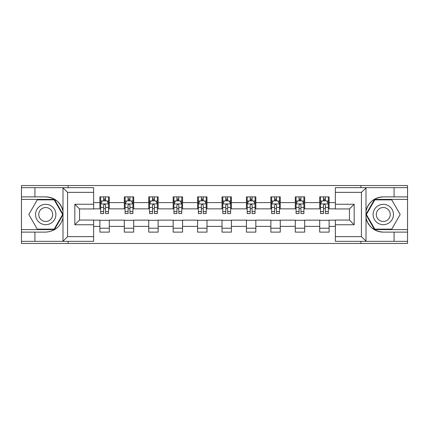 <?xml version="1.0" encoding="UTF-8"?>
<svg xmlns="http://www.w3.org/2000/svg" width="429" height="429" viewBox="0 0 429 429"><rect width="100%" height="100%" fill="white"/><g stroke="black" fill="none" stroke-linecap="round" stroke-linejoin="round"><path stroke-width="0.64" d="M93.629 192.348L67.562 192.348L62.72 187.65L93.629 187.65L93.629 208.944L79.537 208.944L79.537 220.056L93.629 220.056L93.629 241.35L62.72 241.35L62.999 241.216L62.999 217.911C60.569 226.7 54.81 231.435 45.721 232.116L21.45 232.116L21.45 243.463L407.55 243.463L407.55 199.388L374.56 199.388L365.835 214.5L374.56 229.612L407.55 229.612M383.279 196.884C374.19 197.565 368.431 202.3 366.001 211.089A17.616 17.616 0 0 1 383.279 196.884L407.55 196.884L407.55 185.537L360.891 185.537L360.891 187.65M360.891 185.537L21.45 185.537L21.45 229.612L54.44 229.612L63.165 214.5L54.44 199.388L21.45 199.388M360.891 241.35L360.891 243.463M68.109 243.463L68.109 241.35M68.109 187.65L68.109 185.537M335.371 208.864L329.107 208.864L329.107 196.884L319.712 196.884L319.712 202.601L304.687 202.601L304.687 196.884L295.291 196.884L295.291 202.601L280.26 202.601L280.26 196.884L270.865 196.884L270.865 202.601L255.834 202.601L255.834 196.884L246.439 196.884L246.439 202.601L231.408 202.601L231.408 196.884L222.013 196.884L222.013 202.601L206.987 202.601L206.987 196.884L197.592 196.884L197.592 202.601L182.561 202.601L182.561 196.884L173.166 196.884L173.166 202.601L158.135 202.601L158.135 196.884L148.74 196.884L148.74 202.601L133.709 202.601L133.709 196.884L124.313 196.884L124.313 202.601L109.288 202.601L109.288 196.884L99.893 196.884L99.893 202.601L93.629 202.601M329.107 202.601L335.371 202.601M335.371 226.399L329.107 226.399L329.107 232.116L319.712 232.116L319.712 226.399L304.687 226.399L304.687 232.116L295.291 232.116L295.291 226.399L280.26 226.399L280.26 232.116L270.865 232.116L270.865 226.399L255.834 226.399L255.834 232.116L246.439 232.116L246.439 226.399L231.408 226.399L231.408 232.116L222.013 232.116L222.013 226.399L206.987 226.399L206.987 232.116L197.592 232.116L197.592 226.399L182.561 226.399L182.561 232.116L173.166 232.116L173.166 226.399L158.135 226.399L158.135 232.116L148.74 232.116L148.74 226.399L133.709 226.399L133.709 232.116L124.313 232.116L124.313 226.399L109.288 226.399L109.288 232.116L99.893 232.116L99.893 226.399L93.629 226.399M319.712 202.601L319.712 208.864L304.687 208.864L304.687 202.601M304.687 226.399L304.687 220.136L319.712 220.136L319.712 226.399M295.291 202.601L295.291 208.864L280.26 208.864L280.26 202.601M280.26 226.399L280.26 220.136L295.291 220.136L295.291 226.399M270.865 202.601L270.865 208.864L255.834 208.864L255.834 202.601M255.834 226.399L255.834 220.136L270.865 220.136L270.865 226.399M246.439 202.601L246.439 208.864L231.408 208.864L231.408 202.601M231.408 226.399L231.408 220.136L246.439 220.136L246.439 226.399M222.013 202.601L222.013 208.864L206.987 208.864L206.987 202.601M206.987 226.399L206.987 220.136L222.013 220.136L222.013 226.399M197.592 202.601L197.592 208.864L182.561 208.864L182.561 202.601M182.561 226.399L182.561 220.136L197.592 220.136L197.592 226.399M173.166 202.601L173.166 208.864L158.135 208.864L158.135 202.601M158.135 226.399L158.135 220.136L173.166 220.136L173.166 226.399M148.74 202.601L148.74 208.864L133.709 208.864L133.709 202.601M133.709 226.399L133.709 220.136L148.74 220.136L148.74 226.399M124.313 202.601L124.313 208.864L109.288 208.864L109.288 202.601M109.288 226.399L109.288 220.136L124.313 220.136L124.313 226.399M99.893 202.601L99.893 208.864L93.629 208.864M93.629 220.136L99.893 220.136L99.893 226.399M329.107 226.399L329.107 220.136L335.371 220.136M99.893 200.799L100.676 200.799M103.646 200.799L105.529 200.799M108.505 200.799L109.288 200.799M99.893 208.708L100.676 208.708M103.646 208.708L105.529 208.708M108.505 208.708L109.288 208.708M99.893 220.292L109.288 220.292M99.893 228.201L109.288 228.201M124.313 220.292L133.709 220.292M124.313 228.201L133.709 228.201M124.313 200.799L125.096 200.799M128.073 200.799L129.955 200.799M132.926 200.799L133.709 200.799M124.313 208.708L125.096 208.708M128.073 208.708L129.955 208.708M132.926 208.708L133.709 208.708M148.74 220.292L158.135 220.292M148.74 228.201L158.135 228.201M148.74 200.799L149.523 200.799M152.499 200.799L154.376 200.799M157.352 200.799L158.135 200.799M148.74 208.708L149.523 208.708M152.499 208.708L154.376 208.708M157.352 208.708L158.135 208.708M173.166 220.292L182.561 220.292M173.166 228.201L182.561 228.201M173.166 200.799L173.949 200.799M176.925 200.799L178.802 200.799M181.778 200.799L182.561 200.799M173.166 208.708L173.949 208.708M176.925 208.708L178.802 208.708M181.778 208.708L182.561 208.708M197.592 220.292L206.987 220.292M197.592 228.201L206.987 228.201M197.592 200.799L198.375 200.799M201.346 200.799L203.228 200.799M206.204 200.799L206.987 200.799M197.592 208.708L198.375 208.708M201.346 208.708L203.228 208.708M206.204 208.708L206.987 208.708M222.013 220.292L231.408 220.292M222.013 228.201L231.408 228.201M222.013 200.799L222.796 200.799M225.772 200.799L227.654 200.799M230.625 200.799L231.408 200.799M222.013 208.708L222.796 208.708M225.772 208.708L227.654 208.708M230.625 208.708L231.408 208.708M246.439 220.292L255.834 220.292M246.439 228.201L255.834 228.201M246.439 200.799L247.222 200.799M250.198 200.799L252.075 200.799M255.051 200.799L255.834 200.799M246.439 208.708L247.222 208.708M250.198 208.708L252.075 208.708M255.051 208.708L255.834 208.708M270.865 220.292L280.26 220.292M270.865 228.201L280.26 228.201M270.865 200.799L271.648 200.799M274.624 200.799L276.501 200.799M279.477 200.799L280.26 200.799M270.865 208.708L271.648 208.708M274.624 208.708L276.501 208.708M279.477 208.708L280.26 208.708M295.291 220.292L304.687 220.292M295.291 228.201L304.687 228.201M295.291 200.799L296.074 200.799M299.045 200.799L300.927 200.799M303.904 200.799L304.687 200.799M295.291 208.708L296.074 208.708M299.045 208.708L300.927 208.708M303.904 208.708L304.687 208.708M319.712 220.292L329.107 220.292M319.712 228.201L329.107 228.201M319.712 200.799L320.495 200.799M323.471 200.799L325.354 200.799M328.324 200.799L329.107 200.799M319.712 208.708L320.495 208.708M323.471 208.708L325.354 208.708M328.324 208.708L329.107 208.708M105.529 198.922L103.646 198.922M108.505 211.599L105.529 211.599L105.529 213.562L108.505 213.562L108.505 204.011L106.939 200.879L102.241 200.879L100.676 204.011L100.676 213.562L103.646 213.562L103.646 211.599L100.676 211.599M100.676 204.011L100.676 196.884M108.505 204.011L108.505 196.884M103.646 200.879L103.646 196.884M105.529 196.884L105.529 200.879M105.529 211.599L105.529 205.185C104.901 203.979 104.274 203.979 103.646 205.185L103.646 211.599M50.804 205.684A10.178 10.178 0 0 0 36.905 209.411A10.178 10.178 0 0 0 40.632 223.316A10.178 10.178 0 0 0 54.531 219.589A10.178 10.178 0 0 0 50.804 205.684M49.201 208.467A6.966 6.966 0 0 0 39.682 211.014A6.966 6.966 0 0 0 42.235 220.533A6.966 6.966 0 0 0 51.753 217.986A6.966 6.966 0 0 0 49.201 208.467M54.172 229.14L37.264 229.14L28.813 214.5L37.264 199.86L54.172 199.86L62.623 214.5L54.172 229.14M388.368 205.684A10.178 10.178 0 0 0 374.469 209.411A10.178 10.178 0 0 0 378.196 223.316A10.178 10.178 0 0 0 392.095 219.589A10.178 10.178 0 0 0 388.368 205.684M386.765 208.467A6.966 6.966 0 0 0 377.247 211.014A6.966 6.966 0 0 0 379.799 220.533A6.966 6.966 0 0 0 389.317 217.986A6.966 6.966 0 0 0 386.765 208.467M391.736 229.14L374.828 229.14L366.377 214.5L374.828 199.86L391.736 199.86L400.187 214.5L391.736 229.14M34.915 232.116L34.915 241.35L21.45 241.35M62.72 241.35L34.915 241.35M21.45 232.116L21.45 229.612M62.72 187.65L34.915 187.65L34.915 196.884L21.45 196.884M34.915 187.65L21.45 187.65M45.721 196.884A17.616 17.616 0 0 1 62.999 211.089C60.569 202.3 54.81 197.565 45.721 196.884L34.915 196.884M62.999 217.911L62.999 187.784M79.537 208.944L74.839 204.247L93.629 204.247M93.629 224.753L74.839 224.753L79.537 220.056M62.999 241.216L67.562 236.652L93.629 236.652M366.28 187.65L361.438 192.348L335.371 192.348L335.371 187.65L407.55 187.65M394.085 196.884L394.085 187.65M335.371 236.652L361.438 236.652L366.28 241.35L335.371 241.35L335.371 220.056L349.463 220.056L349.463 208.944L335.371 208.944L335.371 192.348M407.55 196.884L407.55 199.388M366.28 241.35L394.085 241.35L394.085 232.116L407.55 232.116M394.085 241.35L407.55 241.35M383.279 232.116A17.616 17.616 0 0 1 366.001 217.911C368.431 226.7 374.19 231.435 383.279 232.116L394.085 232.116M366.001 187.784L366.001 241.216M349.463 220.056L354.161 224.753L335.371 224.753M335.371 204.247L354.161 204.247L349.463 208.944M129.955 198.922L128.073 198.922M132.926 211.599L129.955 211.599L129.955 213.562L132.926 213.562L132.926 204.011L131.36 200.879L126.662 200.879L125.096 204.011L125.096 213.562L128.073 213.562L128.073 211.599L125.096 211.599M125.096 204.011L125.096 196.884M132.926 204.011L132.926 196.884M128.073 200.879L128.073 196.884M129.955 196.884L129.955 200.879M129.955 211.599L129.955 205.185C129.327 203.979 128.7 203.979 128.073 205.185L128.073 211.599M154.376 198.922L152.499 198.922M157.352 211.599L154.376 211.599L154.376 213.562L157.352 213.562L157.352 204.011L155.786 200.879L151.088 200.879L149.523 204.011L149.523 213.562L152.499 213.562L152.499 211.599L149.523 211.599M149.523 204.011L149.523 196.884M157.352 204.011L157.352 196.884M152.499 200.879L152.499 196.884M154.376 196.884L154.376 200.879M154.376 211.599L154.376 205.185C153.754 203.979 153.126 203.979 152.499 205.185L152.499 211.599M178.802 198.922L176.925 198.922M181.778 211.599L178.802 211.599L178.802 213.562L181.778 213.562L181.778 204.011L180.212 200.879L175.515 200.879L173.949 204.011L173.949 213.562L176.925 213.562L176.925 211.599L173.949 211.599M173.949 204.011L173.949 196.884M181.778 204.011L181.778 196.884M176.925 200.879L176.925 196.884M178.802 196.884L178.802 200.879M178.802 211.599L178.802 205.185C178.174 203.979 177.552 203.979 176.925 205.185L176.925 211.599M203.228 198.922L201.346 198.922M206.204 211.599L203.228 211.599L203.228 213.562L206.204 213.562L206.204 204.011L204.638 200.879L199.941 200.879L198.375 204.011L198.375 213.562L201.346 213.562L201.346 211.599L198.375 211.599M198.375 204.011L198.375 196.884M206.204 204.011L206.204 196.884M201.346 200.879L201.346 196.884M203.228 196.884L203.228 200.879M203.228 211.599L203.228 205.185C202.601 203.979 201.973 203.979 201.346 205.185L201.346 211.599M227.654 198.922L225.772 198.922M230.625 211.599L227.654 211.599L227.654 213.562L230.625 213.562L230.625 204.011L229.059 200.879L224.362 200.879L222.796 204.011L222.796 213.562L225.772 213.562L225.772 211.599L222.796 211.599M222.796 204.011L222.796 196.884M230.625 204.011L230.625 196.884M225.772 200.879L225.772 196.884M227.654 196.884L227.654 200.879M227.654 211.599L227.654 205.185C227.027 203.979 226.399 203.979 225.772 205.185L225.772 211.599M252.075 198.922L250.198 198.922M255.051 211.599L252.075 211.599L252.075 213.562L255.051 213.562L255.051 204.011L253.485 200.879L248.788 200.879L247.222 204.011L247.222 213.562L250.198 213.562L250.198 211.599L247.222 211.599M247.222 204.011L247.222 196.884M255.051 204.011L255.051 196.884M250.198 200.879L250.198 196.884M252.075 196.884L252.075 200.879M252.075 211.599L252.075 205.185C251.453 203.979 250.826 203.979 250.198 205.185L250.198 211.599M276.501 198.922L274.624 198.922M279.477 211.599L276.501 211.599L276.501 213.562L279.477 213.562L279.477 204.011L277.912 200.879L273.214 200.879L271.648 204.011L271.648 213.562L274.624 213.562L274.624 211.599L271.648 211.599M271.648 204.011L271.648 196.884M279.477 204.011L279.477 196.884M274.624 200.879L274.624 196.884M276.501 196.884L276.501 200.879M276.501 211.599L276.501 205.185C275.874 203.979 275.252 203.979 274.624 205.185L274.624 211.599M300.927 198.922L299.045 198.922M303.904 211.599L300.927 211.599L300.927 213.562L303.904 213.562L303.904 204.011L302.338 200.879L297.64 200.879L296.074 204.011L296.074 213.562L299.045 213.562L299.045 211.599L296.074 211.599M296.074 204.011L296.074 196.884M303.904 204.011L303.904 196.884M299.045 200.879L299.045 196.884M300.927 196.884L300.927 200.879M300.927 211.599L300.927 205.185C300.3 203.979 299.673 203.979 299.045 205.185L299.045 211.599M325.354 198.922L323.471 198.922M328.324 211.599L325.354 211.599L325.354 213.562L328.324 213.562L328.324 204.011L326.759 200.879L322.061 200.879L320.495 204.011L320.495 213.562L323.471 213.562L323.471 211.599L320.495 211.599M320.495 204.011L320.495 196.884M328.324 204.011L328.324 196.884M323.471 200.879L323.471 196.884M325.354 196.884L325.354 200.879M325.354 211.599L325.354 205.185C324.726 203.979 324.099 203.979 323.471 205.185L323.471 211.599M108.462 203.931L100.713 203.931M100.676 201.067L102.145 201.067M107.03 201.067L108.505 201.067M103.646 207.4L100.676 207.4M108.505 207.4L105.529 207.4M105.529 199.919L103.646 199.919M67.562 192.348L67.562 236.652M74.839 224.753L74.839 204.247M361.438 236.652L361.438 192.348M354.161 204.247L354.161 224.753M132.888 203.931L125.139 203.931M125.096 201.067L126.571 201.067M131.456 201.067L132.926 201.067M128.073 207.4L125.096 207.4M132.926 207.4L129.955 207.4M129.955 199.919L128.073 199.919M157.314 203.931L149.565 203.931M149.523 201.067L150.997 201.067M155.883 201.067L157.352 201.067M152.499 207.4L149.523 207.4M157.352 207.4L154.376 207.4M154.376 199.919L152.499 199.919M181.74 203.931L173.986 203.931M173.949 201.067L175.418 201.067M180.303 201.067L181.778 201.067M176.925 207.4L173.949 207.4M181.778 207.4L178.802 207.4M178.802 199.919L176.925 199.919M206.161 203.931L198.412 203.931M198.375 201.067L199.844 201.067M204.73 201.067L206.204 201.067M201.346 207.4L198.375 207.4M206.204 207.4L203.228 207.4M203.228 199.919L201.346 199.919M230.588 203.931L222.839 203.931M222.796 201.067L224.27 201.067M229.156 201.067L230.625 201.067M225.772 207.4L222.796 207.4M230.625 207.4L227.654 207.4M227.654 199.919L225.772 199.919M255.014 203.931L247.26 203.931M247.222 201.067L248.697 201.067M253.582 201.067L255.051 201.067M250.198 207.4L247.222 207.4M255.051 207.4L252.075 207.4M252.075 199.919L250.198 199.919M279.435 203.931L271.686 203.931M271.648 201.067L273.117 201.067M278.003 201.067L279.477 201.067M274.624 207.4L271.648 207.4M279.477 207.4L276.501 207.4M276.501 199.919L274.624 199.919M303.861 203.931L296.112 203.931M296.074 201.067L297.544 201.067M302.429 201.067L303.904 201.067M299.045 207.4L296.074 207.4M303.904 207.4L300.927 207.4M300.927 199.919L299.045 199.919M328.287 203.931L320.538 203.931M320.495 201.067L321.97 201.067M326.855 201.067L328.324 201.067M323.471 207.4L320.495 207.4M328.324 207.4L325.354 207.4M325.354 199.919L323.471 199.919"/></g></svg>
